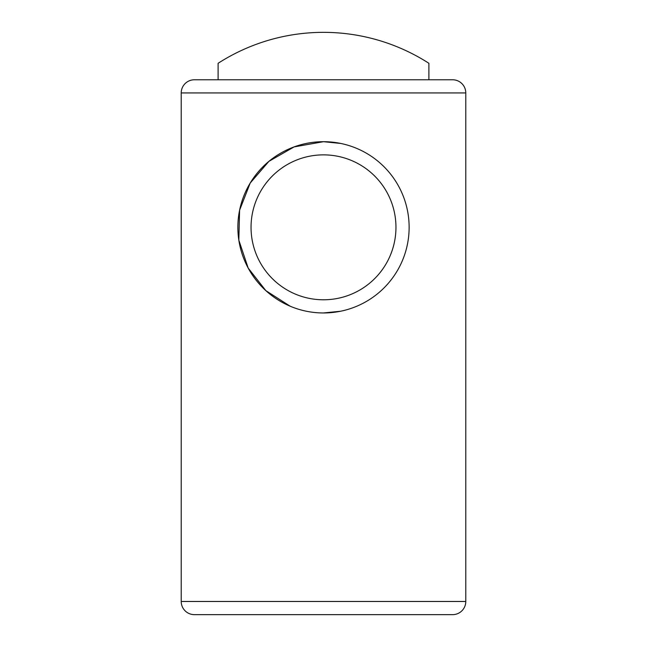<?xml version="1.0" encoding="UTF-8"?>
<svg xmlns="http://www.w3.org/2000/svg" width="647" height="647" viewBox="0 0 647 647"><rect width="100%" height="100%" fill="white"/><g stroke="black" fill="none" stroke-linecap="round" stroke-linejoin="round"><path stroke-width="0.97" d="M181.217 601.475A13.175 13.175 0 0 0 194.391 614.65L452.609 614.65A13.175 13.175 0 0 0 465.783 601.475L465.783 92.95L181.217 92.95L181.217 601.475L465.783 601.475M452.609 79.775L194.391 79.775L452.609 79.775A13.175 13.175 0 0 1 465.783 92.95M194.391 79.775A13.175 13.175 0 0 0 181.217 92.95M340.694 143.44L323.5 141.693A85.63 85.63 0 0 1 409.13 227.332A85.63 85.63 0 0 1 323.5 312.962L340.565 311.239M323.5 299.787A72.456 72.456 0 0 0 395.956 227.332A72.456 72.456 0 0 0 323.5 154.868A72.456 72.456 0 0 0 251.044 227.332A72.456 72.456 0 0 0 323.5 299.787M323.5 312.962A85.63 85.63 0 0 1 237.87 227.332A85.63 85.63 0 0 1 323.5 141.693L294.086 146.909L268.901 161.362L250.219 183.02L239.6 210.186L238.832 240.166L248.189 268.084L265.844 290.64L290.171 306.209M218.104 79.775L218.104 63.293A194.982 194.982 0 0 1 428.896 63.293L428.896 79.775"/></g></svg>
